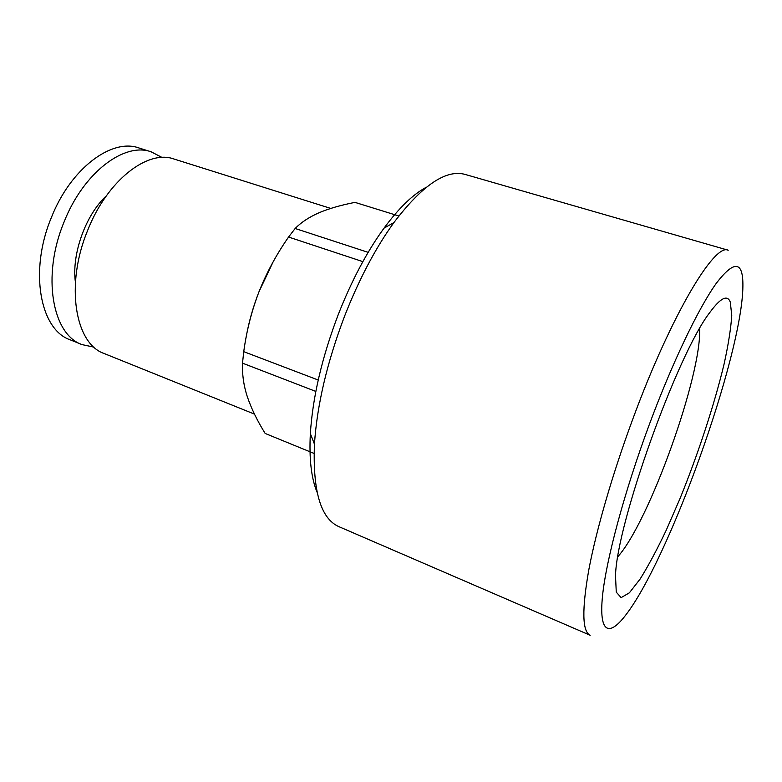<?xml version="1.0" encoding="UTF-8"?>
<svg xmlns="http://www.w3.org/2000/svg" width="782" height="782" viewBox="0 0 782 782"><rect width="100%" height="100%" fill="white"/><g stroke="black" fill="none" stroke-linecap="round" stroke-linejoin="round"><path stroke-width="1.17" d="M362.868 261.638L288.568 237.044C276.408 254.521 266.564 272.723 259.038 291.647C251.667 310.855 246.565 330.864 243.74 351.665L318.225 380.032M426.434 187.172C413.121 194.239 398.986 207.895 384.021 228.149C366.797 251.892 351.499 280.816 338.117 314.931C321.949 357.55 312.692 397.109 310.356 433.609C309.046 458.76 311.285 478.291 317.072 492.21M398.849 215.988L354.95 202.372C340.59 205.216 328.675 208.657 319.193 212.694C309.252 217.025 301.236 222.293 295.146 228.491L288.568 237.044M273.123 261.862L259.038 291.647C253.006 307.15 248.656 322.604 245.988 338.02M330.786 208.432L173.966 159.01C147.671 149.254 107.095 180.476 87.545 230.661C65.004 285 75.15 343.904 104.221 353.542L254.463 414.108M162.04 157.456L151.2 151.835L138.952 147.974C111.777 137.974 70.595 168.355 51.28 217.767C28.954 271.237 40.185 329.76 70.175 339.818L82.081 344.618L94.026 347.159M649.148 424.978C624.29 492.034 606.118 560.049 602.502 596.079C598.895 632.188 608.543 636.695 624.339 616.842C668.19 562.493 742.226 355.996 742.9 286.163C743.193 260.944 734.396 259.878 716.517 282.986C698.717 307.639 672.403 362.252 649.148 424.978M730.29 302.087L731.757 315.41C730.906 328.401 728.365 344.559 724.122 363.894C714.435 404.372 698.17 453.843 680.027 498.525L666.303 530.079C657.115 549.433 648.415 565.709 640.204 578.924L629.373 592.824L621.123 597.624L616.275 592.15L615.502 575.855C616.578 523.559 677.642 353.259 710.036 312.194C720.642 297.834 727.397 294.462 730.29 302.087M315.84 391.43L242.508 363.161C242.107 374.637 243.73 385.858 247.366 396.845C251.364 408.605 257.298 420.814 265.166 433.453L314.051 453.433M243.74 351.665L242.508 363.161M633.117 418.204C612.795 472.963 596.422 529.492 588.866 569.511C581.779 609.725 582.209 631.641 590.175 635.267L338.909 526.657C320.786 518.681 312.624 491.174 314.452 444.147C317.052 404.959 327.081 362.31 344.559 316.221C359.016 279.34 375.448 248.148 393.874 222.616C422.348 185.148 446.121 169.088 465.182 174.445L728.218 250.23C714.728 242.664 671.376 314.442 633.117 418.204M295.146 228.491L368.166 252.361M699.655 328.587C701.708 375.389 649.226 521.77 617.907 556.608M151.2 151.835C124.328 141.913 83.361 172.597 63.948 222.274C41.554 276.046 52.414 334.706 82.081 344.618M75.404 282.204C71.514 254.218 85.609 214.923 106.391 195.793M310.356 433.609L314.452 444.147M384.021 228.149L393.874 222.616"/></g></svg>
